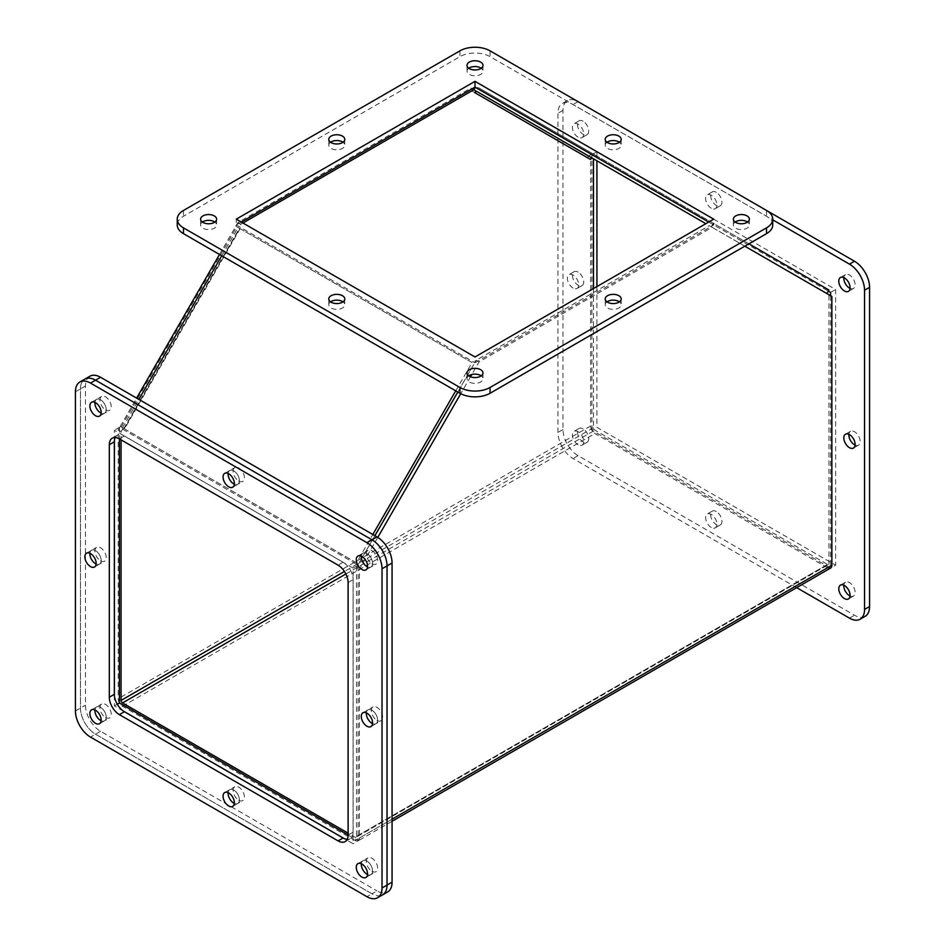 <?xml version="1.0" encoding="UTF-8"?>
<svg xmlns="http://www.w3.org/2000/svg" width="945" height="945" viewBox="0 0 945 945"><rect width="100%" height="100%" fill="white"/><g stroke="black" fill="none" stroke-linecap="round" stroke-linejoin="round"><path stroke-width="0.71" stroke-dasharray="4.72 3.54" d="M105.58 409.917A7.985 4.607 -120 0 0 109.573 410.319A7.985 4.607 -120 0 0 110.801 403.917A7.985 4.607 -120 0 0 105.58 396.876A7.985 4.607 -120 0 0 101.587 396.475A7.985 4.607 -120 0 0 100.359 402.877A7.985 4.607 -120 0 0 105.58 409.917M99.52 416.119L104.552 413.213A7.985 4.607 60 0 0 105.781 406.811A7.985 4.607 60 0 0 100.56 399.77A7.985 4.607 60 0 0 96.567 399.381A7.985 4.607 60 0 0 94.937 402.369A7.985 4.607 60 0 1 96.567 399.381A7.985 4.607 60 0 1 100.56 399.77A7.985 4.607 60 0 1 105.781 406.811A7.985 4.607 60 0 1 104.552 413.213A7.985 4.607 60 0 1 101.15 413.13A7.985 4.607 60 0 0 104.552 413.213L109.573 410.319M105.58 717.503A7.985 4.607 -120 0 0 109.573 717.905A7.985 4.607 -120 0 0 110.801 711.502A7.985 4.607 -120 0 0 105.58 704.462A7.985 4.607 -120 0 0 101.587 704.06A7.985 4.607 -120 0 0 100.359 710.463A7.985 4.607 -120 0 0 105.58 717.503M99.52 723.705L104.552 720.799A7.985 4.607 60 0 0 105.781 714.396A7.985 4.607 60 0 0 100.56 707.356A7.985 4.607 60 0 0 96.567 706.966A7.985 4.607 60 0 0 94.937 709.955A7.985 4.607 60 0 1 96.567 706.966A7.985 4.607 60 0 1 100.56 707.356A7.985 4.607 60 0 1 105.781 714.396A7.985 4.607 60 0 1 104.552 720.799A7.985 4.607 60 0 1 101.15 720.716A7.985 4.607 60 0 0 104.552 720.799L109.573 717.905M371.964 871.302A7.985 4.607 -120 0 0 375.956 871.692A7.985 4.607 -120 0 0 377.185 865.289A7.985 4.607 -120 0 0 371.964 858.249A7.985 4.607 -120 0 0 367.971 857.859A7.985 4.607 -120 0 0 366.743 864.262A7.985 4.607 -120 0 0 371.964 871.302M365.904 877.492L370.924 874.597A7.985 4.607 60 0 0 372.153 868.195A7.985 4.607 60 0 0 366.932 861.155A7.985 4.607 60 0 0 362.939 860.753A7.985 4.607 60 0 0 361.321 863.754A7.985 4.607 60 0 1 362.939 860.753A7.985 4.607 60 0 1 366.932 861.155A7.985 4.607 60 0 1 372.153 868.195A7.985 4.607 60 0 1 370.924 874.597A7.985 4.607 60 0 1 367.522 874.503A7.985 4.607 60 0 0 370.924 874.597L375.956 871.692M238.766 481.005A7.985 4.607 -120 0 0 242.77 481.407A7.985 4.607 -120 0 0 243.987 475.004A7.985 4.607 -120 0 0 238.766 467.964A7.985 4.607 -120 0 0 234.773 467.562A7.985 4.607 -120 0 0 233.557 473.965A7.985 4.607 -120 0 0 238.766 481.005M232.718 487.207L237.738 484.312A7.985 4.607 60 0 0 238.967 477.91A7.985 4.607 60 0 0 233.746 470.87A7.985 4.607 60 0 0 229.753 470.468A7.985 4.607 60 0 0 228.123 473.457A7.985 4.607 60 0 1 229.753 470.468A7.985 4.607 60 0 1 233.746 470.87A7.985 4.607 60 0 1 238.967 477.91A7.985 4.607 60 0 1 237.738 484.312A7.985 4.607 60 0 1 234.336 484.218A7.985 4.607 60 0 0 237.738 484.312L242.77 481.407M238.766 800.202A7.985 4.607 -120 0 0 242.77 800.604A7.985 4.607 -120 0 0 243.987 794.202A7.985 4.607 -120 0 0 238.766 787.161A7.985 4.607 -120 0 0 234.773 786.76A7.985 4.607 -120 0 0 233.557 793.162A7.985 4.607 -120 0 0 238.766 800.202M232.718 806.404L237.738 803.498A7.985 4.607 60 0 0 238.967 797.096A7.985 4.607 60 0 0 233.746 790.055A7.985 4.607 60 0 0 229.753 789.666A7.985 4.607 60 0 0 228.123 792.654A7.985 4.607 60 0 1 229.753 789.666A7.985 4.607 60 0 1 233.746 790.055A7.985 4.607 60 0 1 238.967 797.096A7.985 4.607 60 0 1 237.738 803.498A7.985 4.607 60 0 1 234.336 803.415A7.985 4.607 60 0 0 237.738 803.498L242.77 800.604M376.984 720.409A7.985 4.607 -120 0 0 380.977 720.799A7.985 4.607 -120 0 0 382.205 714.396A7.985 4.607 -120 0 0 376.984 707.356A7.985 4.607 -120 0 0 372.991 706.966A7.985 4.607 -120 0 0 371.763 713.369A7.985 4.607 -120 0 0 376.984 720.409M370.924 726.611L375.956 723.705A7.985 4.607 60 0 0 377.185 717.302A7.985 4.607 60 0 0 371.964 710.262A7.985 4.607 60 0 0 367.971 709.86A7.985 4.607 60 0 0 366.341 712.861A7.985 4.607 60 0 1 367.971 709.86A7.985 4.607 60 0 1 371.964 710.262A7.985 4.607 60 0 1 377.185 717.302A7.985 4.607 60 0 1 375.956 723.705A7.985 4.607 60 0 1 372.554 723.61A7.985 4.607 60 0 0 375.956 723.705L380.977 720.799M100.56 560.81A7.985 4.607 -120 0 0 104.552 561.2A7.985 4.607 -120 0 0 105.781 554.809A7.985 4.607 -120 0 0 100.56 547.769A7.985 4.607 -120 0 0 96.567 547.368A7.985 4.607 -120 0 0 95.339 553.77A7.985 4.607 -120 0 0 100.56 560.81M94.5 567.012L99.52 564.106A7.985 4.607 60 0 0 100.749 557.704A7.985 4.607 60 0 0 95.528 550.663A7.985 4.607 60 0 0 91.535 550.273A7.985 4.607 60 0 0 89.917 553.262A7.985 4.607 60 0 1 91.535 550.273A7.985 4.607 60 0 1 95.528 550.663A7.985 4.607 60 0 1 100.749 557.704A7.985 4.607 60 0 1 99.52 564.106A7.985 4.607 60 0 1 96.118 564.023A7.985 4.607 60 0 0 99.52 564.106L104.552 561.2M371.964 563.704A7.985 4.607 -120 0 0 375.956 564.106A7.985 4.607 -120 0 0 377.185 557.704A7.985 4.607 -120 0 0 371.964 550.663A7.985 4.607 -120 0 0 367.971 550.273A7.985 4.607 -120 0 0 366.743 556.664A7.985 4.607 -120 0 0 371.964 563.704M365.904 569.906L370.924 567.012A7.985 4.607 60 0 0 372.153 560.609A7.985 4.607 60 0 0 366.932 553.569A7.985 4.607 60 0 0 362.939 553.168A7.985 4.607 60 0 0 361.321 556.156A7.985 4.607 60 0 1 362.939 553.168A7.985 4.607 60 0 1 366.932 553.569A7.985 4.607 60 0 1 372.153 560.609A7.985 4.607 60 0 1 370.924 567.012A7.985 4.607 60 0 1 367.522 566.917A7.985 4.607 60 0 0 370.924 567.012L375.956 564.106M75.423 391.785L80.455 388.891A21.322 12.309 -120 0 1 84.873 379.122A21.322 12.309 -120 0 0 80.455 388.891L80.455 708.077A21.322 12.309 -120 0 0 95.528 734.194L371.964 893.793A21.322 12.309 -120 0 0 382.619 894.844A21.322 12.309 -120 0 1 371.964 893.793L376.984 890.887A21.322 12.309 -120 0 0 387.651 891.95M123.5 711.16L114.392 705.903L114.392 695.378M114.392 440.772L114.392 430.258L353.099 568.075L353.099 843.72L343.992 838.463M89.893 376.228A21.322 12.309 -120 0 0 85.475 385.985L85.475 705.183A21.322 12.309 -120 0 0 100.56 731.3L376.984 890.887M353.099 568.075L358.131 565.169L119.413 427.353L114.392 430.258M117.286 704.226L114.392 705.903M119.413 427.353L119.413 438.917M348.114 835.037L358.131 840.814L353.099 843.72M377.799 537.362L359.419 569.209L359.419 838.026A6.143 3.544 60 0 1 358.143 840.837L358.131 565.169M202.407 222.063A7.985 4.607 0 0 0 200.623 224.957A7.985 4.607 0 0 0 205.561 229.222A7.985 4.607 0 0 0 214.267 228.217A7.985 4.607 0 0 0 216.606 224.957A7.985 4.607 0 0 0 214.822 222.063M468.779 375.85A7.985 4.607 0 0 0 467.007 378.756A7.985 4.607 0 0 0 471.933 383.008A7.985 4.607 0 0 0 480.639 382.016A7.985 4.607 0 0 0 482.978 378.756A7.985 4.607 0 0 0 481.206 375.85M735.163 222.063A7.985 4.607 0 0 0 733.379 224.957A7.985 4.607 0 0 0 738.317 229.222A7.985 4.607 0 0 0 747.022 228.217A7.985 4.607 0 0 0 749.361 224.957A7.985 4.607 0 0 0 747.578 222.063M330.573 142.258A7.985 4.607 0 0 0 328.789 145.164A7.985 4.607 0 0 0 333.715 149.428A7.985 4.607 0 0 0 342.433 148.424A7.985 4.607 0 0 0 344.771 145.164A7.985 4.607 0 0 0 342.988 142.258M606.997 301.857A7.985 4.607 0 0 0 605.213 304.762A7.985 4.607 0 0 0 610.151 309.015A7.985 4.607 0 0 0 618.857 308.023A7.985 4.607 0 0 0 621.196 304.762A7.985 4.607 0 0 0 619.412 301.857M606.997 142.258A7.985 4.607 0 0 0 605.213 145.164A7.985 4.607 0 0 0 610.151 149.428A7.985 4.607 0 0 0 618.857 148.424A7.985 4.607 0 0 0 621.196 145.164A7.985 4.607 0 0 0 619.412 142.258M330.573 301.857A7.985 4.607 0 0 0 328.789 304.762A7.985 4.607 0 0 0 333.715 309.015A7.985 4.607 0 0 0 342.433 308.023A7.985 4.607 0 0 0 344.771 304.762A7.985 4.607 0 0 0 342.988 301.857M468.779 68.264A7.985 4.607 0 0 0 467.007 71.17A7.985 4.607 0 0 0 471.933 75.435A7.985 4.607 0 0 0 480.639 74.431A7.985 4.607 0 0 0 482.978 71.17A7.985 4.607 0 0 0 481.206 68.264M772.75 224.957A21.322 12.309 0 0 0 766.501 216.251L490.065 56.665A21.322 12.309 0 0 0 459.92 56.665L183.484 216.251A21.322 12.309 0 0 0 177.235 224.957M241.306 222.063L236.274 224.957L236.274 219.157M236.274 224.957L474.992 362.785L474.992 356.974M474.992 362.785L713.711 224.957L713.711 219.157M713.711 224.957L708.679 222.063M744.814 246.184L712.164 227.332L479.103 361.888L471.815 374.515M470.515 376.771L460.735 393.711M392.069 821.264L358.143 840.837A6.143 3.544 60 0 1 355.072 840.542L827.513 567.78A6.143 3.544 -120 0 0 830.584 568.075L835.64 565.181L835.64 289.536L596.921 151.708L596.921 160.804M119.413 702.986A6.143 3.544 60 0 1 118.172 698.745L118.172 429.916L121.066 431.593L121.066 439.862M355.072 840.542L122.507 706.269A6.143 3.544 60 0 1 119.424 702.997M593.507 288.556L593.507 427.66A2.044 1.181 -120 0 0 594.948 430.164L827.513 564.437A2.044 1.181 -120 0 0 828.541 564.531L356.1 837.294A2.044 1.181 60 0 0 356.525 836.36L356.525 567.532L359.419 569.209M356.1 837.294A2.044 1.181 60 0 1 355.072 837.199L348.114 833.183M479.103 361.888L476.209 360.222L457.829 392.057M374.917 535.673L356.525 567.532M712.164 227.332L709.27 225.666L476.209 360.222M831.86 296.447L709.27 225.666M827.513 567.78L594.948 433.507A6.143 3.544 60 0 1 590.613 425.982L590.613 157.153L593.507 158.831M828.541 564.531A2.044 1.181 -120 0 0 828.966 563.598L828.966 294.769M121.066 431.593L123.11 428.05L120.216 426.384L118.172 429.916M455.738 390.852L472.075 362.561L235.813 226.15L237.857 222.607L470.917 88.05L472.961 89.232L471.945 91.004A6.143 5.008 120 0 1 473.209 89.373M476.079 87.767A6.143 5.008 120 0 1 479.351 88.192L594.948 154.933A6.143 5.008 -60 0 0 588.818 156.114A6.143 5.008 -60 0 0 587.542 157.744L588.57 155.972L590.613 157.153M120.216 426.384L124.551 428.876L240.16 228.655L236.841 226.741L239.735 228.418L238.707 227.816L240.751 224.284L242.948 223.008M123.11 428.05L124.126 428.64L239.735 228.418M588.57 155.972L705.856 223.693M591.464 157.65L590.495 159.327M470.917 88.05L472.169 88.771M475.855 90.909L472.961 89.232M240.751 224.284L237.857 222.607M235.813 226.15L238.707 227.816M124.138 428.64L356.478 562.783L372.826 534.468M590.436 159.422L587.542 157.744L590.436 159.422M479.351 88.192L748.912 243.822M828.919 290.02L594.948 154.933M474.839 92.681L471.945 91.004L474.839 92.681M713.321 223.28L711.278 226.824M356.478 562.783L124.551 428.876M240.16 228.655L472.075 362.561M358.521 563.964L374.87 535.65M457.793 392.033L474.13 363.742M850.063 288.379A7.985 4.607 -120 0 0 853.465 288.461A7.985 4.607 -120 0 0 854.693 282.059A7.985 4.607 -120 0 0 849.472 275.019A7.985 4.607 -120 0 0 845.48 274.629A7.985 4.607 -120 0 0 843.85 277.617M850.063 595.964A7.985 4.607 -120 0 0 853.465 596.047A7.985 4.607 -120 0 0 854.693 589.645A7.985 4.607 -120 0 0 849.472 582.604A7.985 4.607 -120 0 0 845.48 582.214A7.985 4.607 -120 0 0 843.85 585.203M578.068 444.764A7.985 4.607 60 0 1 572.847 437.724A7.985 4.607 60 0 1 574.076 431.322A7.985 4.607 60 0 1 578.068 431.723A7.985 4.607 60 0 1 583.289 438.763A7.985 4.607 60 0 1 582.061 445.166A7.985 4.607 60 0 1 578.068 444.764M583.089 428.817A7.985 4.607 -120 0 0 579.096 428.428A7.985 4.607 -120 0 0 577.867 434.83A7.985 4.607 -120 0 0 583.089 441.87A7.985 4.607 -120 0 0 587.081 442.26A7.985 4.607 -120 0 0 588.31 435.858A7.985 4.607 -120 0 0 583.089 428.817M711.254 208.266A7.985 4.607 60 0 1 706.033 201.226A7.985 4.607 60 0 1 707.262 194.824A7.985 4.607 60 0 1 711.254 195.225A7.985 4.607 60 0 1 716.475 202.265A7.985 4.607 60 0 1 715.247 208.668A7.985 4.607 60 0 1 711.254 208.266M716.286 192.319A7.985 4.607 -120 0 0 712.282 191.929A7.985 4.607 -120 0 0 711.065 198.332A7.985 4.607 -120 0 0 716.286 205.372A7.985 4.607 -120 0 0 720.279 205.762A7.985 4.607 -120 0 0 721.496 199.36A7.985 4.607 -120 0 0 716.286 192.319M711.254 527.464A7.985 4.607 60 0 1 706.033 520.423A7.985 4.607 60 0 1 707.262 514.021A7.985 4.607 60 0 1 711.254 514.423A7.985 4.607 60 0 1 716.475 521.463A7.985 4.607 60 0 1 715.247 527.865A7.985 4.607 60 0 1 711.254 527.464M716.286 511.517A7.985 4.607 -120 0 0 712.282 511.127A7.985 4.607 -120 0 0 711.065 517.529A7.985 4.607 -120 0 0 716.286 524.569A7.985 4.607 -120 0 0 720.279 524.959A7.985 4.607 -120 0 0 721.496 518.557A7.985 4.607 -120 0 0 716.286 511.517M573.036 288.071A7.985 4.607 60 0 1 567.815 281.031A7.985 4.607 60 0 1 569.044 274.629A7.985 4.607 60 0 1 573.036 275.019A7.985 4.607 60 0 1 578.257 282.059A7.985 4.607 60 0 1 577.029 288.461A7.985 4.607 60 0 1 573.036 288.071M578.068 272.125A7.985 4.607 -120 0 0 574.076 271.723A7.985 4.607 -120 0 0 572.847 278.125A7.985 4.607 -120 0 0 578.068 285.166A7.985 4.607 -120 0 0 582.061 285.567A7.985 4.607 -120 0 0 583.289 279.165A7.985 4.607 -120 0 0 578.068 272.125M855.083 445.071A7.985 4.607 -120 0 0 858.485 445.154A7.985 4.607 -120 0 0 859.714 438.763A7.985 4.607 -120 0 0 854.493 431.723A7.985 4.607 -120 0 0 850.5 431.322A7.985 4.607 -120 0 0 848.882 434.31M578.068 137.179A7.985 4.607 60 0 1 572.847 130.138A7.985 4.607 60 0 1 574.076 123.736A7.985 4.607 60 0 1 578.068 124.138A7.985 4.607 60 0 1 583.289 131.178A7.985 4.607 60 0 1 582.061 137.568A7.985 4.607 60 0 1 578.068 137.179M583.089 121.232A7.985 4.607 -120 0 0 579.096 120.83A7.985 4.607 -120 0 0 577.867 127.232A7.985 4.607 -120 0 0 583.089 134.273A7.985 4.607 -120 0 0 587.081 134.674A7.985 4.607 -120 0 0 588.31 128.272A7.985 4.607 -120 0 0 583.089 121.232M865.159 616.305A21.322 12.309 60 0 1 854.493 615.254L578.068 455.655A21.322 12.309 60 0 1 562.984 429.538L562.984 110.341A21.322 12.309 60 0 1 567.402 100.583A21.322 12.309 60 0 1 577.312 101.221M596.921 286.583L596.921 427.353L835.64 565.181M796.67 587.66L573.036 458.561A21.322 12.309 60 0 1 557.963 432.444L557.963 113.246A21.322 12.309 60 0 1 562.381 103.477A21.322 12.309 60 0 1 573.036 104.541L772.75 219.842M830.608 292.43L835.64 289.536M596.921 151.708L591.901 154.614L828.304 291.095M830.608 295.726L830.608 568.063L591.901 430.258L596.921 427.353M591.901 430.258L591.901 154.614M85.475 385.985L80.455 388.891L80.455 708.077A21.322 12.309 -120 0 0 95.528 734.194L371.964 893.793L366.932 896.699M115.243 437.535A14.21 8.21 60 0 1 117.286 435.279A14.21 8.21 60 0 1 124.397 435.988L343.094 562.251A14.21 8.21 60 0 1 353.146 579.663L353.146 832.179A14.21 8.21 60 0 1 350.193 838.687A14.21 8.21 60 0 1 347.228 839.349M100.56 731.3L90.507 737.1M75.423 710.983L85.475 705.183M183.484 210.451L183.484 216.251M459.92 50.853L459.92 56.665M490.065 50.853L490.065 56.665M766.501 210.451L766.501 216.251M359.419 838.026L392.069 819.185M122.507 706.269L594.948 433.507M471.945 91.004L587.542 157.744M590.613 425.982L118.172 698.745M121.243 426.963L236.841 226.741M356.525 836.36L828.966 563.598M827.513 564.437L355.072 837.199M345.882 573.969L594.948 430.164M593.507 427.66L344.441 571.453M122.507 427.695L138.856 399.392M221.768 255.776L238.105 227.473M849.472 618.148L854.493 615.254M578.045 101.647L573.036 104.541M562.984 110.341L557.963 113.246M562.984 429.538L557.963 432.444M578.068 455.655L573.036 458.561M348.114 582.557L353.146 579.663M343.094 562.251L338.062 565.145M124.397 435.988L119.377 438.893M353.146 832.179L348.114 835.085M91.535 402.275L101.587 396.475M91.535 709.872L101.587 704.06M357.919 863.659L367.971 857.859M224.721 473.374L234.773 467.562M224.721 792.572L234.773 786.76M362.939 712.766L372.991 706.966M86.515 553.168L96.567 547.368M357.919 556.073L367.971 550.273M216.606 219.157L216.606 224.957M482.978 372.944L482.978 378.756M749.361 219.157L749.361 224.957M344.771 139.364L344.771 145.164M621.196 298.951L621.196 304.762M621.196 139.364L621.196 145.164M344.771 298.951L344.771 304.762M482.978 65.359L482.978 71.17M200.623 219.157L200.623 224.957M467.007 372.944L467.007 378.756M733.379 219.157L733.379 224.957M328.789 139.364L328.789 145.164M605.213 298.951L605.213 304.762M605.213 139.364L605.213 145.164M328.789 298.951L328.789 304.762M467.007 65.359L467.007 71.17M120.263 426.408L136.612 398.093M219.523 254.477L235.86 226.186M123.807 428.451L239.404 228.229M845.48 274.629L840.448 277.523M845.48 582.214L840.448 585.12M579.096 428.428L574.076 431.322M712.282 191.929L707.262 194.824M712.282 511.127L707.262 514.021M574.076 271.723L569.044 274.629M850.5 431.322L845.48 434.228M579.096 120.83L574.076 123.736M567.402 100.583L562.381 103.477M853.465 288.461L848.433 291.367M853.465 596.047L848.433 598.953M587.081 442.26L582.061 445.166M720.279 205.762L715.247 208.668M720.279 524.959L715.247 527.865M582.061 285.567L577.029 288.461M858.485 445.154L853.465 448.06M587.081 134.674L582.061 137.568M117.286 435.279L112.266 438.185M350.193 838.687L345.173 841.593"/><path stroke-width="1.42" d="M101.15 413.13A7.985 4.607 60 0 1 100.56 412.823A7.985 4.607 60 0 1 94.937 402.369A7.985 4.607 60 0 0 100.56 412.823A7.985 4.607 60 0 0 101.15 413.13M101.15 720.716A7.985 4.607 60 0 1 100.56 720.409A7.985 4.607 60 0 1 94.937 709.955A7.985 4.607 60 0 0 100.56 720.409A7.985 4.607 60 0 0 101.15 720.716M367.522 874.503A7.985 4.607 60 0 1 366.932 874.196A7.985 4.607 60 0 1 361.321 863.754A7.985 4.607 60 0 0 366.932 874.196A7.985 4.607 60 0 0 367.522 874.503M234.336 484.218A7.985 4.607 60 0 1 233.746 483.911A7.985 4.607 60 0 1 228.123 473.457A7.985 4.607 60 0 0 233.746 483.911A7.985 4.607 60 0 0 234.336 484.218M234.336 803.415A7.985 4.607 60 0 1 233.746 803.108A7.985 4.607 60 0 1 228.123 792.654A7.985 4.607 60 0 0 233.746 803.108A7.985 4.607 60 0 0 234.336 803.415M372.554 723.61A7.985 4.607 60 0 1 371.964 723.303A7.985 4.607 60 0 1 366.341 712.861A7.985 4.607 60 0 0 371.964 723.303A7.985 4.607 60 0 0 372.554 723.61M96.118 564.023A7.985 4.607 60 0 1 95.528 563.716A7.985 4.607 60 0 1 89.917 553.262A7.985 4.607 60 0 0 95.528 563.716A7.985 4.607 60 0 0 96.118 564.023M367.522 566.917A7.985 4.607 60 0 1 366.932 566.61A7.985 4.607 60 0 1 361.321 556.156A7.985 4.607 60 0 0 366.932 566.61A7.985 4.607 60 0 0 367.522 566.917M377.598 897.75L382.619 894.844A21.322 12.309 -120 0 0 387.037 885.087L387.037 565.89A21.322 12.309 -120 0 0 371.964 539.772L95.528 380.185A21.322 12.309 -120 0 0 84.873 379.122L89.893 376.228A21.322 12.309 -120 0 1 100.56 377.279L376.984 536.878A21.322 12.309 -120 0 1 392.069 562.996L392.069 882.181A21.322 12.309 -120 0 1 387.651 891.95L382.619 894.844A21.322 12.309 -120 0 0 387.037 885.087L387.037 565.89A21.322 12.309 -120 0 0 371.964 539.772L95.528 380.185A21.322 12.309 -120 0 0 84.873 379.122L79.841 382.028A21.322 12.309 60 0 1 90.507 383.079L366.932 542.678A21.322 12.309 60 0 1 382.016 568.795L382.016 887.993A21.322 12.309 60 0 1 377.598 897.75A21.322 12.309 60 0 1 366.932 896.699L90.507 737.1A21.322 12.309 60 0 1 75.423 710.983L75.423 391.785A21.322 12.309 60 0 1 79.841 382.028M114.392 695.378L114.392 440.772M343.992 838.463L123.5 711.16M119.413 438.917L119.413 702.997L117.286 704.226M119.413 702.986A6.143 3.544 60 0 0 119.424 702.997L348.114 835.037M214.822 222.063A7.985 4.607 0 0 0 202.962 221.697A7.985 4.607 0 0 0 202.407 222.063M202.962 215.897A7.985 4.607 180 0 1 211.668 214.893A7.985 4.607 180 0 1 216.606 219.157A7.985 4.607 180 0 1 214.267 222.418A7.985 4.607 180 0 1 205.561 223.422A7.985 4.607 180 0 1 200.623 219.157A7.985 4.607 180 0 1 202.962 215.897M481.206 375.85A7.985 4.607 0 0 0 469.346 375.496A7.985 4.607 0 0 0 468.779 375.85M469.346 369.684A7.985 4.607 180 0 1 478.052 368.692A7.985 4.607 180 0 1 482.978 372.944A7.985 4.607 180 0 1 480.639 376.204A7.985 4.607 180 0 1 471.933 377.209A7.985 4.607 180 0 1 467.007 372.944A7.985 4.607 180 0 1 469.346 369.684M747.578 222.063A7.985 4.607 0 0 0 735.718 221.697A7.985 4.607 0 0 0 735.163 222.063M735.718 215.897A7.985 4.607 180 0 1 744.424 214.893A7.985 4.607 180 0 1 749.361 219.157A7.985 4.607 180 0 1 747.022 222.418A7.985 4.607 180 0 1 738.317 223.422A7.985 4.607 180 0 1 733.379 219.157A7.985 4.607 180 0 1 735.718 215.897M342.988 142.258A7.985 4.607 0 0 0 331.128 141.904A7.985 4.607 0 0 0 330.573 142.258M331.128 136.092A7.985 4.607 180 0 1 339.834 135.1A7.985 4.607 180 0 1 344.771 139.364A7.985 4.607 180 0 1 342.433 142.624A7.985 4.607 180 0 1 333.715 143.616A7.985 4.607 180 0 1 328.789 139.364A7.985 4.607 180 0 1 331.128 136.092M619.412 301.857A7.985 4.607 0 0 0 607.564 301.49A7.985 4.607 0 0 0 606.997 301.857M607.564 295.69A7.985 4.607 180 0 1 616.27 294.698A7.985 4.607 180 0 1 621.196 298.951A7.985 4.607 180 0 1 618.857 302.211A7.985 4.607 180 0 1 610.151 303.215A7.985 4.607 180 0 1 605.213 298.951A7.985 4.607 180 0 1 607.564 295.69M619.412 142.258A7.985 4.607 0 0 0 607.564 141.904A7.985 4.607 0 0 0 606.997 142.258M607.564 136.092A7.985 4.607 180 0 1 616.27 135.1A7.985 4.607 180 0 1 621.196 139.364A7.985 4.607 180 0 1 618.857 142.624A7.985 4.607 180 0 1 610.151 143.616A7.985 4.607 180 0 1 605.213 139.364A7.985 4.607 180 0 1 607.564 136.092M342.988 301.857A7.985 4.607 0 0 0 331.128 301.49A7.985 4.607 0 0 0 330.573 301.857M331.128 295.69A7.985 4.607 180 0 1 339.834 294.698A7.985 4.607 180 0 1 344.771 298.951A7.985 4.607 180 0 1 342.433 302.211A7.985 4.607 180 0 1 333.715 303.215A7.985 4.607 180 0 1 328.789 298.951A7.985 4.607 180 0 1 331.128 295.69M481.206 68.264A7.985 4.607 0 0 0 469.346 67.91A7.985 4.607 0 0 0 468.779 68.264M469.346 62.098A7.985 4.607 180 0 1 478.052 61.106A7.985 4.607 180 0 1 482.978 65.359A7.985 4.607 180 0 1 480.639 68.631A7.985 4.607 180 0 1 471.933 69.623A7.985 4.607 180 0 1 467.007 65.359A7.985 4.607 180 0 1 469.346 62.098M183.484 227.863L459.92 387.462A21.322 12.309 0 0 0 490.065 387.462L766.501 227.863A21.322 12.309 0 0 0 772.75 219.157A21.322 12.309 0 0 0 766.501 210.451L490.065 50.853A21.322 12.309 0 0 0 459.92 50.853L183.484 210.451A21.322 12.309 0 0 0 177.235 219.157A21.322 12.309 0 0 0 183.484 227.863L183.484 233.663L459.92 393.262A21.322 12.309 0 0 0 490.065 393.262L766.501 233.663A21.322 12.309 0 0 0 772.75 224.957L772.75 219.157M474.992 356.974L236.274 219.157L474.992 81.341L713.711 219.157L474.992 356.974M177.235 219.157L177.235 224.957A21.322 12.309 0 0 0 183.484 233.663M474.992 81.341L474.992 87.141L241.306 222.063M708.679 222.063L474.992 87.141M392.069 821.264L830.608 568.075A6.143 3.544 -120 0 0 831.86 565.264L831.86 296.447L744.814 246.184M471.815 374.515L470.515 376.771M460.735 393.711L377.799 537.362M121.066 439.862L121.066 700.422A2.044 1.181 60 0 0 122.507 702.926L348.114 833.183M457.829 392.057L374.917 535.673M242.948 223.008L473.811 89.728L475.855 90.909L474.839 92.681A2.044 1.666 120 0 1 477.308 91.736L593.507 158.831L593.507 288.556M592.905 158.488A2.044 1.666 -60 0 0 590.436 159.422L590.495 159.327M473.209 89.373A6.143 5.008 120 0 1 476.079 87.767M472.169 88.771L473.811 89.728M748.912 243.822L828.919 290.02L826.875 293.564M705.856 223.693L477.308 91.736M372.826 534.468L455.738 390.852M374.87 535.65L457.793 392.033M844.44 290.965A7.985 4.607 60 0 1 839.219 283.925A7.985 4.607 60 0 1 840.448 277.523A7.985 4.607 60 0 1 844.44 277.924A7.985 4.607 60 0 1 849.661 284.965A7.985 4.607 60 0 1 848.433 291.367A7.985 4.607 60 0 1 844.44 290.965M843.85 277.617A7.985 4.607 -120 0 0 849.472 288.071A7.985 4.607 -120 0 0 850.063 288.379M844.44 598.563A7.985 4.607 60 0 1 839.219 591.523A7.985 4.607 60 0 1 840.448 585.12A7.985 4.607 60 0 1 844.44 585.51A7.985 4.607 60 0 1 849.661 592.55A7.985 4.607 60 0 1 848.433 598.953A7.985 4.607 60 0 1 844.44 598.563M843.85 585.203A7.985 4.607 -120 0 0 849.472 595.657A7.985 4.607 -120 0 0 850.063 595.964M849.472 447.67A7.985 4.607 60 0 1 844.251 440.63A7.985 4.607 60 0 1 845.48 434.228A7.985 4.607 60 0 1 849.472 434.617A7.985 4.607 60 0 1 854.693 441.658A7.985 4.607 60 0 1 853.465 448.06A7.985 4.607 60 0 1 849.472 447.67M848.882 434.31A7.985 4.607 -120 0 0 854.493 444.764A7.985 4.607 -120 0 0 855.083 445.071M577.312 101.221A21.322 12.309 60 0 1 578.068 101.635L854.493 261.233A21.322 12.309 60 0 1 869.577 287.351L869.577 606.548A21.322 12.309 60 0 1 865.159 616.305L860.127 619.211A21.322 12.309 60 0 1 849.472 618.148L796.67 587.66M596.921 160.804L596.921 286.583M772.75 219.842L849.472 264.139A21.322 12.309 60 0 1 864.545 290.245L864.545 609.442A21.322 12.309 60 0 1 860.127 619.211M828.304 291.095L830.608 292.43L830.608 295.726M361.911 569.516A7.985 4.607 60 0 1 356.69 562.476A7.985 4.607 60 0 1 357.919 556.073A7.985 4.607 60 0 1 361.911 556.463A7.985 4.607 60 0 1 367.132 563.504A7.985 4.607 60 0 1 365.904 569.906A7.985 4.607 60 0 1 361.911 569.516M361.911 877.102A7.985 4.607 60 0 1 356.69 870.061A7.985 4.607 60 0 1 357.919 863.659A7.985 4.607 60 0 1 361.911 864.049A7.985 4.607 60 0 1 367.132 871.089A7.985 4.607 60 0 1 365.904 877.492A7.985 4.607 60 0 1 361.911 877.102M95.528 723.315A7.985 4.607 60 0 1 90.307 716.275A7.985 4.607 60 0 1 91.535 709.872A7.985 4.607 60 0 1 95.528 710.262A7.985 4.607 60 0 1 100.749 717.302A7.985 4.607 60 0 1 99.52 723.705A7.985 4.607 60 0 1 95.528 723.315M228.714 806.014A7.985 4.607 60 0 1 223.504 798.974A7.985 4.607 60 0 1 224.721 792.572A7.985 4.607 60 0 1 228.714 792.961A7.985 4.607 60 0 1 233.935 800.002A7.985 4.607 60 0 1 232.718 806.404A7.985 4.607 60 0 1 228.714 806.014M366.932 726.209A7.985 4.607 60 0 1 361.711 719.169A7.985 4.607 60 0 1 362.939 712.766A7.985 4.607 60 0 1 366.932 713.168A7.985 4.607 60 0 1 372.153 720.208A7.985 4.607 60 0 1 370.924 726.611A7.985 4.607 60 0 1 366.932 726.209M228.714 486.817A7.985 4.607 60 0 1 223.504 479.776A7.985 4.607 60 0 1 224.721 473.374A7.985 4.607 60 0 1 228.714 473.764A7.985 4.607 60 0 1 233.935 480.804A7.985 4.607 60 0 1 232.718 487.207A7.985 4.607 60 0 1 228.714 486.817M90.507 566.61A7.985 4.607 60 0 1 85.286 559.57A7.985 4.607 60 0 1 86.515 553.168A7.985 4.607 60 0 1 90.507 553.569A7.985 4.607 60 0 1 95.728 560.609A7.985 4.607 60 0 1 94.5 567.012A7.985 4.607 60 0 1 90.507 566.61M95.528 415.717A7.985 4.607 60 0 1 90.307 408.677A7.985 4.607 60 0 1 91.535 402.275A7.985 4.607 60 0 1 95.528 402.676A7.985 4.607 60 0 1 100.749 409.717A7.985 4.607 60 0 1 99.52 416.119A7.985 4.607 60 0 1 95.528 415.717M347.228 839.349A14.21 8.21 60 0 1 343.094 837.991L124.397 711.727A14.21 8.21 60 0 1 114.345 694.315L114.345 441.787A14.21 8.21 60 0 1 115.243 437.535M338.062 565.145A14.21 8.21 60 0 1 348.114 582.557L348.114 835.085A14.21 8.21 60 0 1 345.173 841.593A14.21 8.21 60 0 1 338.062 840.885L119.377 714.633A14.21 8.21 60 0 1 109.325 697.221L109.325 444.693A14.21 8.21 60 0 1 112.266 438.185A14.21 8.21 60 0 1 119.377 438.893L338.062 565.145M90.507 383.079L100.56 377.279M366.932 542.678L376.984 536.878M382.016 568.795L392.069 562.996M382.016 887.993L392.069 882.181M490.065 393.262L490.065 387.462M459.92 387.462L459.92 393.262M766.501 227.863L766.501 233.663M392.069 819.185L831.86 565.264M122.507 702.926L345.882 573.969M474.839 92.681L590.436 159.422M344.441 571.453L121.066 700.422M138.856 399.392L221.768 255.776M869.577 606.548L864.545 609.442M869.577 287.351L864.545 290.245M854.493 261.233L849.472 264.139M114.345 441.787L109.325 444.693M114.345 694.315L109.325 697.221M124.397 711.727L119.377 714.633M343.094 837.991L338.062 840.885M136.612 398.093L219.523 254.477"/></g></svg>
